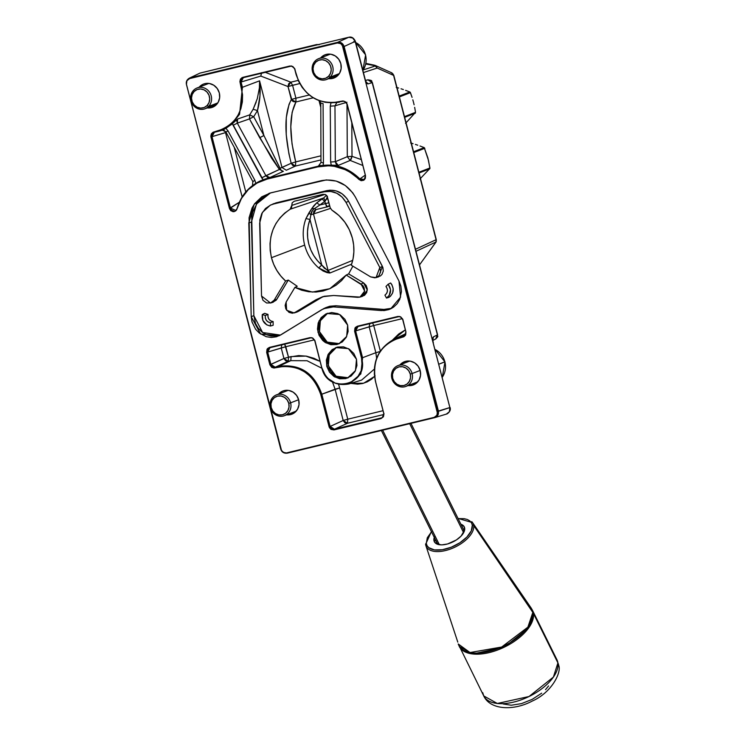 <?xml version="1.0" encoding="UTF-8"?>
<svg xmlns="http://www.w3.org/2000/svg" width="745" height="745" viewBox="0 0 745 745"><rect width="100%" height="100%" fill="white"/><g stroke="black" fill="none" stroke-linecap="round" stroke-linejoin="round"><path stroke-width="1.12" d="M328.07 78.551L332.633 78.43L335.315 77.387L332.633 78.43A12.432 11.622 68.9 0 1 328.713 78.653M320.685 57.877A12.432 11.622 68.9 0 1 325.034 54.804A12.432 11.622 68.9 0 1 326.412 54.376L324.261 55.139L320.648 57.914M206.561 107.829L211.124 107.699L213.796 106.665L211.124 107.699A12.432 11.622 68.9 0 1 207.203 107.923M199.176 87.156A12.432 11.622 68.9 0 1 203.525 84.073A12.432 11.622 68.9 0 1 204.903 83.645L202.752 84.409L199.139 87.193M407.44 385.472L412.004 385.351L414.686 384.308L412.004 385.351A12.432 11.622 68.9 0 1 408.092 385.575M400.056 364.808A12.432 11.622 68.9 0 1 404.414 361.725A12.432 11.622 68.9 0 1 405.783 361.297L401.695 363.253L400.028 364.836M285.931 414.751L290.494 414.62L293.176 413.587L290.494 414.62A12.432 11.622 68.9 0 1 286.583 414.844M278.546 394.077A12.432 11.622 68.9 0 1 282.904 391.004A12.432 11.622 68.9 0 1 284.273 390.576L282.131 391.33L278.518 394.114M314.837 45.436L348.772 37.259L352.702 37.995L355.169 41.441L449.868 407.599L437.417 411.622L436.961 415.207L434.242 417.34L287.374 453.146L284.674 452.969L281.666 451.023L186.446 84.306L186.911 80.711L189.63 78.579L337.42 42.977L340.055 43.201L342.206 44.896L437.529 413.475L436.449 415.943L434.242 417.34L286.443 452.941L283.007 452.299L280.856 449.337L186.446 84.306L186.911 80.711L189.63 78.579L190.31 77.825L189.305 78.188L199.902 73.131L189.305 78.188C186.846 79.668 185.896 81.745 186.427 84.418L280.772 449.198C281.843 452.252 284.031 453.565 287.346 453.146L434.726 417.647C437.688 416.595 438.907 414.397 438.395 411.044L344.115 46.488L343.017 46.581L437.417 411.622L438.395 411.044L344.115 46.488C342.942 43.303 340.791 41.916 337.662 42.325L337.42 42.977L340.865 43.629L343.017 46.581L344.115 46.488L355.207 41.431L352.748 37.976L348.809 37.25M211.124 107.699L215.212 105.743L218.201 102.251L219.645 97.763L219.319 92.948L217.27 88.553L213.806 85.247L209.466 83.524L204.903 83.645A12.432 11.622 68.9 0 1 219.105 92.212A12.432 11.622 68.9 0 1 212.493 107.271A12.432 11.622 68.9 0 1 211.124 107.699M290.494 414.62L294.582 412.665L297.581 409.173L299.024 404.684L298.689 399.869L296.64 395.474L293.185 392.168L288.837 390.445L284.273 390.576A12.432 11.622 68.9 0 1 298.475 399.134A12.432 11.622 68.9 0 1 291.872 414.192A12.432 11.622 68.9 0 1 290.494 414.62M270.118 347.664L310.618 337.904C311.745 336.554 315.703 340.977 314.762 340.772L321.7 367.611C326.534 380.909 335.613 386.348 348.939 383.936L360.841 373.916L362.564 357.702L375.843 352.702L369.157 326.813L369.734 323.665L369.157 326.813L355.626 330.873L362.564 357.702L375.843 352.702L376.625 358.243L375.843 352.702L380.425 351.426L375.843 352.702L369.157 326.813L373.729 325.537L372.593 322.976L373.729 325.537L402.319 318.646L373.729 325.537L354.592 331.208L354.965 328.061L357.358 326.217L397.867 316.457L400.875 316.998L402.738 319.605L400.167 316.634L397.867 316.457L357.358 326.217L355.412 327.418L354.592 331.208L361.53 358.038L362.107 366.512L361.213 370.619L357.228 377.762L350.886 382.641L347.096 383.982L343.119 384.513L335.129 383.079L328.135 378.562L325.36 375.359L321.756 367.62L314.818 340.791L312.248 337.82L309.939 337.643L269.439 347.403L267.492 348.595L266.663 352.394L269.867 364.771L271.729 367.378L273.974 368.021L284.897 366.195L291.686 366.708L298.298 368.607L304.5 371.802L310.041 376.178L314.716 381.57L318.339 387.772L320.769 394.552L329.383 427.546L330.966 429.381L333.983 429.921L381.067 418.578L383.461 416.734L383.843 413.587L375.508 381.365L374.353 374.241L374.539 367.089L376.048 360.245L378.814 353.866L382.707 348.269L387.633 343.594L393.351 340.074L403.892 336.721L405.569 335.138L405.941 331.991L402.877 319.493M402.738 319.605L405.941 331.991L405.569 335.138L403.175 336.982L404.852 335.678L393.854 339.338L405.839 333.658M361.623 380.071L374.279 369.157L361.623 380.071L348.939 383.936L360.841 373.916L362.564 357.702L361.53 358.038C369.809 385.035 327.586 395.204 321.756 367.62L314.949 340.67M383.973 413.466L383.461 416.734L381.067 418.578L333.983 429.921L334.44 429.213L381.524 417.871L334.44 429.213L333.983 429.921L330.966 429.381L329.104 426.773L330.137 426.438L334.44 429.213L347.477 423.262L334.44 429.213L331.767 428.738L330.137 426.438L343.184 420.487L335.092 389.207L332.438 381.896L335.092 389.207L321.812 394.217L330.137 426.438L343.184 420.487L347.477 423.262L344.842 422.778L343.184 420.487L347.757 419.202L347.477 423.262L383.917 414.481L347.477 423.262L347.757 419.202L339.664 387.931L347.757 419.202L343.184 420.487L335.092 389.207L339.664 387.931L338.556 384.308L339.664 387.931L321.812 394.217C314.148 372.845 299.769 363.56 278.658 366.382L290.811 360.645L275.203 367.211L272.53 366.745L270.901 364.435L267.697 352.059L270.901 364.435L283.938 358.485L288.24 361.26L275.203 367.211L278.658 366.382L290.811 360.645L307.024 360.72L321.887 368.272L307.024 360.72L290.811 360.645L291.09 356.594L288.511 357.209L288.24 361.26L288.511 357.209L284.665 344.153L285.801 346.714L314.39 339.832L285.801 346.714L266.663 352.394L269.867 364.771L283.938 358.485L281.228 347.99L281.806 344.842L281.228 347.99L285.801 346.714L288.511 357.209L298.717 355.579L306.465 356.157L314.017 358.317L320.08 361.334L305.888 356.091L291.09 356.594L290.811 360.645L288.24 361.26L285.596 360.776L283.938 358.485L288.511 357.209L283.938 358.485L281.228 347.99L267.697 352.059L268.014 349.284L270.146 347.654L310.59 337.913M320.769 394.552L329.104 426.773L330.137 426.438L321.812 394.217C314.148 372.845 299.769 363.56 278.658 366.382L278.202 367.089C299.024 364.305 313.217 373.459 320.769 394.552L321.812 394.217M356.492 359.258L353.8 353.484L349.256 349.135L343.547 346.872L337.56 347.04L332.186 349.61L328.256 354.192L326.357 360.096L326.794 366.41L329.486 372.183L334.03 376.532L339.729 378.795L345.727 378.628L351.1 376.057L355.03 371.466L356.929 365.572L356.492 359.258L355.477 370.6L347.533 378.06L334.878 377.035L326.794 366.41L327.809 355.058L335.753 347.598L348.409 348.623L356.492 359.258M327.465 313.338L324.913 314.902L320.974 319.493L319.084 325.388L319.512 331.711L317.975 332.307L318.99 320.955L326.934 313.496L339.59 314.52L347.673 325.155L344.982 319.382L340.437 315.033L337.671 313.608L331.711 312.537L325.919 313.934L321.179 317.584L318.208 322.93L317.463 329.16L319.056 335.325L322.743 340.484L325.211 342.43L330.91 344.693L336.908 344.525L342.281 341.955L346.211 337.364L348.111 331.469L347.673 325.155L346.658 336.498L338.714 343.957L326.059 342.933L317.975 332.307L319.512 331.711L322.203 337.485L326.757 341.834L332.456 344.097L338.444 343.929M280.865 169.962L280.055 168.24L281.983 167.476L259.577 80.832L259.968 95.77L257.463 110.595L263.907 135.525L257.463 110.595L253.7 116.742L263.907 135.525L280.558 169.478L281.908 170.987L283.37 171.331L279.422 169.46L271.534 158.052L249.482 118.921L237.32 123.13L265.89 175.68L237.32 123.13L233.101 125.309L261.672 177.859L279.422 169.46L280.055 168.24L263.907 135.525L259.688 137.704L249.482 118.921L253.7 116.742L263.907 135.525L259.688 137.704L279.422 169.46L280.055 168.24L291.174 163.276L295.476 166.051L320.955 159.914L295.476 166.051L295.718 161.898C289.116 135.022 289.19 115.037 295.942 101.963L292.142 112.262L290.792 126.725L292.021 143.859L295.718 161.898L291.174 163.276L295.718 161.898L295.476 166.051L292.832 165.567L291.174 163.276C284.124 134.649 284.18 113.389 291.342 99.495L295.923 98.21L291.342 99.495L295.942 101.963L295.923 98.21L295.942 101.963L313.189 97.809L295.942 101.963L293.297 101.599L292.133 100.724L287.998 86.55L292.571 85.275L290.82 82.183L292.571 85.275L299.695 83.561L287.998 86.55L260.815 76.074L261.467 73.28L260.815 76.074L240.03 82.341L240.402 79.184L242.078 77.601L240.402 79.184L239.899 81.522L242.553 94.755L242.367 101.907L240.858 108.751L238.093 115.13L234.191 120.727L229.274 125.402L223.556 128.922L213.005 132.275L211.338 133.858L210.826 136.195L229.432 208.432L230.596 210.481L232.989 211.673L234.321 211.589L236.482 210.09L241.454 198.44L248.262 189.649L257.044 183.047L267.222 179.061L317.854 166.871L328.796 165.763L334.328 166.321L345.037 169.618L350.02 172.272L360.962 180.635L364.594 179.564L365.506 175.643L347.04 104.226L345.81 102.121L342.933 100.975L332.009 102.801L325.22 102.288L318.609 100.398L312.406 97.195L306.865 92.818L302.191 87.426L298.568 81.224L294.489 68.372L291.435 65.96L242.805 77.35L290.541 66.268C291.686 64.917 295.653 69.332 294.713 69.136L296.082 74.435C303.643 95.723 318.087 104.971 339.385 102.167L338.705 101.907C317.882 104.691 303.69 95.537 296.128 74.444L294.899 69.034M398.985 281.033L355.486 197.257L352.702 192.778L345.317 185.514L336.219 181.072L326.329 179.917L270.789 192.843L261.774 196.81L254.678 203.664L252.071 207.948L249.081 217.736L251.205 316.634L252.015 321.989L255.6 329.243L259.325 333.08L266.254 336.703L271.329 337.457L276.376 336.796L281.014 334.775L321.7 309.715L327.306 307.378L333.387 306.893L384.057 310.581L389.039 309.557L393.518 307.191L397.197 303.671L399.823 299.22L401.453 291.491L400.866 286.108L398.985 281.033L400.587 297.106L390.669 308.886L381.496 310.563L333.387 306.893L323.553 308.7L279.282 335.716L260.62 334.03L251.205 316.634L253.849 315.684L251.447 222.01L248.802 222.96L254.194 204.353L269.206 193.281L321.421 180.644C336.042 178.148 347.394 183.689 355.486 197.257L398.985 281.033M412.004 385.351L416.092 383.396L419.09 379.903L420.534 375.406L420.199 370.6L418.15 366.205L414.695 362.889L410.346 361.167L405.783 361.297A12.432 11.622 68.9 0 1 419.984 369.855A12.432 11.622 68.9 0 1 413.382 384.923A12.432 11.622 68.9 0 1 412.004 385.351M332.633 78.43L336.721 76.465L339.711 72.982L341.154 68.484L340.828 63.679L338.779 59.283L335.315 55.968L330.976 54.245L326.412 54.376A12.432 11.622 68.9 0 1 340.614 62.934A12.432 11.622 68.9 0 1 334.002 78.002A12.432 11.622 68.9 0 1 332.633 78.43M312.528 210.258L310.907 214.756L313.477 213.983L315.927 209.587L314.595 208.525L313.235 209.503M386.506 298.065L384.923 295.15L386.599 293.465L387.409 291.155L387.176 288.66L385.966 286.453L388.164 284.208L390.631 282.979C394.543 288.585 393.965 293.381 388.909 297.376L386.506 298.065C391.265 294.201 391.814 289.582 388.164 284.208L390.631 282.979L391.879 284.674L393.183 288.688L392.699 292.804L390.52 296.184L388.909 297.376L386.506 298.065L384.923 295.15C387.866 292.711 388.21 289.814 385.966 286.453L388.164 284.208L390.538 289.693L389.225 295.392L386.506 298.065M273.136 321.579L273.154 325.258L270.51 326.012L270.482 322.715L273.136 321.579L270.482 322.715C266.701 321.905 264.978 319.503 265.332 315.507L262.296 314.53L264.633 313.338L268.014 314.427L265.332 315.507L268.014 314.427C267.585 318.46 269.29 320.844 273.136 321.579L273.154 325.258L270.51 326.012L266.812 324.894L262.873 320.462L262.296 314.53C261.691 320.927 264.428 324.755 270.51 326.012L270.482 322.715L268.172 321.989L266.338 320.313L265.332 318.003L265.332 315.507L262.296 314.53L264.633 313.338L268.014 314.427L267.958 316.923L268.954 319.251L270.808 320.918L273.136 321.579M329.253 272.484L330.082 272.949L328.079 270.444L313.477 213.983L310.907 214.756L308.896 212.94L311.699 208.702L314.595 208.525C312.351 210.006 311.131 212.083 310.907 214.756L309.985 219.486L321.756 265.006L309.985 219.486L308.272 225.381L307.499 231.527L307.666 237.776L308.775 243.96L310.805 249.92L313.692 255.507L317.379 260.582L321.756 265.006L318.73 267.949C311.764 261.812 307.08 254.203 304.649 245.105L271.459 257.714C267.241 236.696 273.462 220.529 290.14 209.233L291.612 207.417L292.189 202.789L291.751 205.424L324.997 194.389L291.751 205.424L290.14 209.233L323.591 197.993L326.468 195.33L323.591 197.993L325.49 200.712L319.884 204.996L325.369 203.674L324.773 201.364L319.884 204.996L316.7 202.845L321.998 198.906L324.773 201.364L321.998 198.906L323.591 197.993L325.49 200.712L327.362 196.81M324.019 296.333L315.889 299.788L322.743 296.687L333.676 295.495L357.674 297.329L359.928 297.106L362.796 295.346L364.65 291.137L364.091 287.598L362.843 285.54L346.202 275.063L329.849 288.688L336.042 285.205L341.573 280.595L346.202 275.063L348.66 273.89L352.86 266.17L348.66 273.89L363.588 282.877L367.304 290.159L362.545 296.305L360.021 297.069L364.65 291.09L361.036 284.003L363.588 282.877L361.036 284.003L346.202 275.063L348.66 273.89L363.588 282.877L366.168 285.465L367.304 288.976L366.698 292.562L364.529 295.309L361.306 296.557M322.557 296.901L298.168 311.494L292.375 313.226L289.041 312.388L285.838 308.933L285.149 305.403L286.136 302.042L286.629 310.265L294.126 312.947L315.889 299.788L295.597 312.285L298.168 311.494L318.45 298.996L315.889 299.788L324.41 296.24L333.676 295.495L360.021 297.069M297.125 312.015L294.126 312.947M327.455 196.27L326.692 198.999L324.773 201.364L326.366 206.058L327.502 206.793L325.369 203.674L328.908 202.733L319.884 204.996L314.595 208.525L315.927 209.587L313.803 211.217L313.477 213.983L330.435 208.432L313.477 213.983L328.079 270.444L352.72 260.331L328.079 270.444L330.082 272.949L328.983 272.968L327.623 270.593L330.082 272.949L327.204 272.67L323.116 271.003L318.73 267.949L321.756 265.006L327.623 270.593L328.983 272.968L318.73 267.949C311.764 261.812 307.08 254.203 304.649 245.105L271.459 257.714L273.685 264.289L276.833 270.454L280.856 276.097L285.605 281.033L288.278 280.092L297.246 286.276L294.88 287.43L301.706 290.224L308.793 291.77L316.01 292.04L323.069 291.006L329.839 288.697L312.406 292.068L294.88 287.43L286.136 302.042L294.88 287.43L297.246 286.276L288.278 280.092L285.605 281.033L274.169 300.161L276.786 299.313L274.169 300.161L270.882 302.917L266.598 302.982L263.004 300.337L261.532 296.007L270.519 303.038L274.169 300.161L285.605 281.033C278.63 274.709 273.918 266.933 271.459 257.714L270.193 250.609L270.025 243.503L270.947 236.5L272.931 229.805L275.92 223.584L279.887 217.95L284.665 213.135L290.14 209.233L323.591 197.993L316.7 202.845L313.896 205.676L311.699 208.702L316.7 202.845L319.884 204.996L314.595 208.525L311.699 208.702L305.962 218.564C302.796 227.132 302.368 235.979 304.649 245.105C302.368 235.979 302.796 227.132 305.962 218.564L309.985 219.486L305.962 218.564L308.896 212.94L310.907 214.756L309.985 219.486C307.08 227.383 306.679 235.541 308.775 243.96C311.019 252.331 315.349 259.344 321.756 265.006L324.336 268.191L328.079 270.444L327.623 270.593L328.564 271.888M270.482 192.918L256.429 204.074L251.447 222.01L248.802 222.96L251.205 316.634L253.849 315.684L262.613 332.521L280.455 335.101M323.553 308.7L325.938 307.573L335.855 305.748L333.387 306.893L335.855 305.748L383.964 309.417L381.496 310.563L383.964 309.417L391.842 308.272M272.344 302.442L276.134 300.235L288.278 280.092L276.786 299.313L273.043 302.265L270.519 303.038M261.532 296.007L259.847 219.859L261.737 213.638L265.49 208.488L270.696 204.996L273.666 203.99L270.239 205.201L262.389 212.437L259.66 223.174L261.532 296.007M270.239 205.201L276.088 202.845L273.666 203.99L324.298 191.791L326.72 190.655L276.088 202.845L273.666 203.99L324.298 191.791L326.72 190.655C336.116 189.044 343.426 192.601 348.632 201.336L346.006 202.37C340.847 193.728 333.611 190.199 324.298 191.791L330.575 191.418L336.712 193.225L342.048 197.006L346.006 202.37L348.632 201.336L382.446 266.477L379.82 267.511L346.006 202.37L379.82 267.511L382.446 266.477L378.562 276.851L376.039 277.615L379.82 267.511L380.63 271.981L378.749 275.957L374.931 277.848L370.684 276.907L376.039 277.615M370.684 276.907L351.277 265.211L353.074 258.711L353.866 251.912L353.651 245.068L352.404 238.214C354.732 247.461 354.35 256.466 351.277 265.211L370.684 276.907M268.656 193.644L260.545 199.101L257.286 202.836L252.816 211.831L251.726 216.832L253.849 315.684L255.544 323.535L258.217 328.182L261.886 331.963L266.347 334.682L271.245 336.107L278.779 335.66M325.9 307.592L329.718 306.242L335.855 305.748L383.964 309.417L391.432 308.421M273.089 203.86L329.858 190.18L336.209 190.916L342.085 193.775L346.844 198.459L348.632 201.336L382.911 267.567L383.275 271.068L382.064 274.272L380.499 275.883L377.426 277.084M330.082 272.949L351.649 264.13L330.082 272.949M240.467 63.251L199.93 73.122L233.921 64.936M365.674 81.298L355.393 41.329L364.966 79.166C365.888 82.332 366.913 83.906 368.03 83.887L365.637 81.214M449.896 407.58L433.171 342.923L449.896 407.58L449.365 411.762L447.205 413.838L434.726 417.647C437.688 416.595 438.907 414.397 438.395 411.044L450.082 407.478C450.865 409.713 449.915 411.836 447.233 413.82L449.412 411.743L449.896 407.58L433.171 342.923L432.687 338.966L433.45 336.87C432.538 337.662 432.445 339.673 433.171 342.923M327.502 206.793L329.56 205.266L327.753 206.728L329.765 206.067M331.925 210.155C342.253 216.748 349.079 226.098 352.404 238.214L349.349 229.767L344.795 222.103L338.91 215.473L331.925 210.155L330.221 207.818L326.832 195.767L325.798 194.78L327.437 197.071L330.221 207.818L331.925 210.155M432.715 340.242L433.45 336.87L437.417 334.924L433.45 336.87M355.309 41.385L352.702 37.995L348.716 37.278L337.662 42.325L190.31 77.825L189.63 78.579L337.42 42.977L337.662 42.325C340.791 41.916 342.942 43.303 344.115 46.488L355.169 41.441L449.868 407.599L449.365 411.762L446.199 414.201M372.165 82.611L368.03 83.887L372.165 82.611L437.604 334.822L435.648 339.087L437.417 334.924L372.165 82.611L367.862 79.827L365.627 80.525L367.862 79.827L372.351 82.499C370.842 81.112 373.692 80.581 367.89 79.827L365.572 80.385M315.927 209.587L327.428 206.812M292.189 202.789L294.247 201.262L323.134 194.296L325.798 194.78L323.134 194.296L294.247 201.262L292.189 202.789M368.03 83.887L366.419 82.732L365.264 80.19L355.207 41.431M432.985 340.39L434.968 339.329M286.443 452.941L434.68 417.656M311.559 46.106L316.672 44.532L311.559 46.106M311.81 46.134L199.865 73.14L190.31 77.825L337.662 42.325L348.716 37.278L199.865 73.14L316.672 44.532L318.506 44.607M318.422 44.57L317.053 44.56M246.278 61.509L316.672 44.532M319.13 44.765L316.7 44.523L240.765 63.167M365.823 63.725L374.819 65.299L377.203 68.037L375.331 65.476L374.12 65.169M365.758 64.014L375.704 65.83L363.215 69.946L375.704 65.83L374.484 65.215L377.203 68.037L393.593 75.394L391.656 72.796M291.509 206.44L291.742 207.008M392.159 73.075L390.967 72.6L393.099 74.044L393.593 75.394L377.203 68.037L375.704 65.83M393.593 75.394L436.086 239.713L415.477 249.277L436.086 239.713L435.993 242.004L415.999 251.298L435.993 242.004L436.086 239.713L393.788 75.282L436.281 239.611L436.17 241.836L419.519 264.894L435.993 242.004M377.203 68.037L363.467 72.554M347.757 419.202L383.042 410.7L347.757 419.202M392.587 339.971L398.808 333.918L405.364 329.886L392.615 339.962M373.729 325.537L380.332 351.063L373.729 325.537M375.117 375.806L371.485 379.252L367.257 381.85L362.591 383.507L357.656 384.169L350.774 383.377M374.512 376.458L363.662 383.219L350.811 383.358M381.524 417.871L382.744 417.274L381.524 417.871M382.362 417.535L383.787 413.568L375.452 381.356C371.811 362.433 377.948 348.427 393.854 339.338L400.177 337.113L403.632 336.274L403.175 336.982L399.711 337.811L400.177 337.113L399.711 337.811C379.978 344.805 371.904 359.323 375.508 381.365L375.638 381.254M405.727 334.486L400.177 337.113L405.727 334.486M404.47 335.948L405.895 331.981L402.691 319.596C403.632 319.791 399.665 315.368 398.547 316.718L358.075 326.468L355.942 328.098L355.626 330.873L362.564 357.702L361.53 358.038L354.592 331.208M267.697 352.059L270.007 347.692M278.202 367.089L278.658 366.382L275.203 367.211L274.747 367.918L278.202 367.089M270.901 364.435L275.203 367.211L274.747 367.918L271.729 367.378L269.867 364.771L270.901 364.435M314.818 340.791L312.956 338.183L309.939 337.643L269.439 347.403L270.146 347.654L269.439 347.403L270.146 347.654L269.439 347.403L267.036 349.247L266.663 352.394M357.358 326.217L358.075 326.468L357.358 326.217M358.028 326.487L355.626 330.873M383.843 413.587L375.508 381.365M336.284 347.44L331.544 351.081L328.573 356.417L327.819 362.638L329.411 368.831L331.022 371.587L335.576 375.936L341.275 378.199L347.263 378.032M336.526 347.328L329.169 354.853L328.331 365.814L326.794 366.41L328.331 365.814L336.042 376.225L348.297 377.743M327.707 313.226L320.35 320.75L319.512 331.711L327.223 342.123L339.478 343.641M320.778 103.024L323.079 103.63L323.451 162.978L323.106 165.297L323.451 162.978L321.151 162.373L323.451 162.978L323.079 103.63L320.778 103.024L320.974 162.522L318.581 165.818L331.292 165.139L330.622 162.019L330.268 106.153L334.971 105.837L330.268 106.153L330.622 162.019L335.325 161.693L334.971 105.837L346.965 102.27L334.971 105.837L335.325 161.693L347.31 156.683L350.197 160.417L352.012 156.357L351.221 159.02L350.197 160.417L347.31 156.683L352.012 156.357L351.798 122.813L352.012 156.357L347.31 156.683L346.984 104.188C347.924 104.412 343.966 99.988 342.84 101.339L338.705 101.907L342.821 101.348M295.923 98.21L309.231 95.006L295.923 98.21L292.571 85.275L295.923 98.21M290.82 82.183L298.149 80.413L290.82 82.183L265.313 72.349L290.82 82.183L287.998 86.55L288.669 83.729L290.82 82.183M259.586 85.321L259.577 80.832C260.797 90.853 260.098 100.771 257.463 110.595L253.7 116.742L249.715 114.86L249.482 118.921L249.715 114.86L253.672 116.76M226.163 132.051L227.979 130.794L254.865 180.262L253.049 181.519L254.865 180.262L227.979 130.794L226.042 132.089M222.541 130.114L225.958 132.098L252.844 181.556L252.471 185.943M234.237 147.333L245.785 191.977L234.237 147.333M352.012 156.357L361.306 159.579L352.012 156.357M319.233 165.586L331.292 165.139L330.622 162.019L335.325 161.693L347.31 156.683L346.984 104.188L365.46 175.634L364.305 179.443L359.882 178.912C347.803 167.187 333.946 162.931 318.311 166.163L267.688 178.353L259.8 181.137L263.106 179.75L232.44 123.661L225.903 128.354L227.979 130.794L225.903 128.354L221.945 130.254M295.718 161.898L320.927 155.826L295.718 161.898M260.936 73.783L261.579 72.693M223.379 129.649L221.935 130.254L224.32 130.366M249.482 118.921L237.32 123.13L236.845 121.007L237.581 119.023L249.715 114.86L253.142 109.254L257.463 110.595L253.142 109.254L256.178 102.102M235.131 121.221L237.581 119.023L237.32 123.13L233.101 125.309L232.44 123.661L225.903 128.354M214.392 132.284L211.999 136.67L230.466 208.097L211.999 136.67L225.521 132.61L242.162 196.95L225.521 132.61L225.418 131.334L225.521 132.61L226.126 132.405L211.999 136.67L212.316 133.904L214.439 132.275L219.756 130.934L231.276 124.666L239.573 114.255L242.432 87.295L241.063 82.006L241.38 79.231L243.513 77.601L242.805 77.35L289.889 66.007L292.897 66.538L294.759 69.155M254.865 180.262L255.796 183.326L254.865 180.262M318.581 165.818L319.782 165.232L318.581 165.818M267.231 178.353L269.839 177.561L265.89 175.68L261.672 177.859L263.106 179.75L269.839 177.561L267.585 177.319L265.89 175.68L279.422 169.46L283.37 171.331L269.839 177.561L283.37 171.331M217.903 131.437L217.195 131.185L219.756 130.934L231.276 124.666L239.573 114.255L242.432 87.295L241.063 82.006L260.815 76.074L287.998 86.55L291.342 99.495L289.032 104.328L286.276 117.673L286.229 134.705L288.892 153.675L291.174 163.276L281.983 167.476L286.285 170.251L281.983 167.476L259.577 80.832L242.432 87.295L259.577 80.832L259.409 87.835L257.314 98.601L253.142 109.254L249.715 114.86L237.581 119.023L232.44 123.661M295.476 166.051L286.285 170.251L295.476 166.051M331.292 165.139L338.258 165.437L350.197 160.417L362.843 165.511L350.197 160.417L338.258 165.437L336.153 164.105L335.325 161.693L338.258 165.437L334.524 165.325M330.268 106.153L330.92 103.052L330.268 106.153M334.971 105.837L336.749 102.698L334.971 105.837M211.999 136.67L210.956 137.006L211.338 133.858L213.731 132.014L214.309 132.303M233.734 211.021L231.639 210.137L230.466 208.097L239.331 202.249L229.432 208.432L230.838 210.705L233.232 211.692L235.634 210.965L237.068 208.851C241.967 193.188 252.024 183.261 267.222 179.061L317.854 166.871C333.313 163.677 347.021 167.876 358.978 179.48L361.278 180.7L363.746 180.243L365.376 178.288L365.506 175.643L347.17 104.104M364.007 179.638L361.846 180.02L359.882 178.912L365.311 175.075L359.882 178.912C347.803 167.187 333.946 162.931 318.311 166.163L267.688 178.353L259.8 181.137L265.863 178.791M290.597 66.258L289.889 66.007L290.597 66.258M347.04 104.226L345.177 101.618L342.16 101.078L338.705 101.907L339.413 102.167M359.882 178.912L358.978 179.48L359.882 178.912M318.311 166.163L317.854 166.861L318.311 166.163M267.688 178.353L267.222 179.061L267.688 178.353M259.8 181.137L259.828 181.128C248.374 186.827 240.775 196 237.022 208.637L235.746 210.463L230.466 208.097L229.432 208.432L210.956 137.006M240.03 82.341L241.399 87.631L242.432 87.295L241.399 87.631C244.993 109.673 236.929 124.192 217.195 131.185L213.731 132.014L217.875 131.446M213.731 132.014L214.439 132.275L213.731 132.014M243.336 77.648L241.063 82.006M410.97 423.365L463.315 529.136A14.844 7.506 153.7 0 1 463.679 530.31A14.844 7.506 153.7 0 1 463.129 533.541A14.844 7.506 -26.3 0 0 463.679 530.31L464.675 528.196A16.697 8.437 153.7 0 1 463.623 532.712L463.623 532.703A16.697 8.437 153.7 0 1 439.354 544.716A16.697 8.437 153.7 0 1 433.925 540.376L436.086 541.056L433.925 540.376L434.605 536.596M463.511 532.47L409.675 423.681L463.511 532.47M439.233 544.483L382.669 430.191M482.741 692.692L483.738 695.914A40.826 20.637 -26.3 0 0 526.491 697.702A40.826 20.637 -26.3 0 0 557.912 662.91L533.42 613.433L557.912 662.91L553.405 677.065L529.034 696.51L497.315 703.476L483.738 695.914C490.126 710.05 513.584 711.028 532.135 701.12C552.25 692.282 561.739 671.813 558.675 665.341L557.912 662.91A40.826 20.637 -26.3 0 0 556.915 659.697L532.424 610.211A40.826 20.637 153.7 0 1 533.42 613.433A11.138 9.48 171.6 0 0 532.824 612.409A11.138 9.48 -8.4 0 1 533.42 613.433L531.083 607.92L472.581 522.645A26.103 13.187 153.7 0 1 473.699 525.523L532.824 612.409L527.87 627.178L501.655 647.042L469.983 652.546L458.24 643.969A40.742 20.59 -26.3 0 0 500.128 647.712A40.742 20.59 -26.3 0 0 532.824 612.409A40.742 20.59 -26.3 0 0 531.083 607.92L532.824 612.409L473.699 525.523A26.103 13.187 153.7 0 1 452.755 548.134A26.103 13.187 153.7 0 1 425.917 545.74A26.103 13.187 153.7 0 1 425.646 544.558A1.117 0.95 -8.4 0 1 426.289 543.403L427.099 545.759L428.775 547.668L434.382 549.894L442.269 549.745L451.219 547.249L459.879 542.77L466.929 537.005L471.296 530.822L472.311 525.169A1.117 0.95 -8.4 0 1 473.699 525.523A26.103 13.187 -26.3 0 0 471.753 521.649M436.337 541.14A14.844 7.506 -26.3 0 0 440.323 544.828A14.844 7.506 153.7 0 1 436.7 542.304A14.844 7.506 153.7 0 1 436.337 541.14M532.424 610.211L531.762 609.065M557.912 662.91A11.138 9.48 -8.4 0 1 558.694 665.49A11.138 9.48 171.6 0 0 557.912 662.91M533.42 613.433A40.826 20.637 153.7 0 1 502 648.215A40.826 20.637 153.7 0 1 459.246 646.427L472.824 653.998L504.542 647.033L528.913 627.579L533.42 613.433M503.126 703.969L511.293 705.236L521.491 703.625L532.154 699.397L541.671 693.195M545.526 689.646L548.581 685.959M426.131 546.299A26.103 13.187 -26.3 0 0 453.295 547.901A26.103 13.187 -26.3 0 0 473.699 525.523A1.117 0.95 171.6 0 0 472.311 525.169L471.492 522.813L469.825 520.904L467.366 519.507L464.21 518.678L458.101 518.595M431.672 531.567L427.304 537.75L426.289 543.403A1.117 0.95 171.6 0 0 425.646 544.558M463.679 530.31L464.675 528.196A16.697 8.437 153.7 0 0 460.885 524.238L464.126 526.622L464.629 530.002L461.081 536.102L456.368 539.957L447.559 543.971L441.822 544.874L437.222 544.167L434.465 541.95L433.925 540.376A16.697 8.437 153.7 0 1 434.279 537.406M431.383 531.558L425.609 544.427L425.917 545.74L457.803 642.134M472.311 525.169A24.995 12.628 153.7 0 1 451.219 547.249A24.995 12.628 153.7 0 1 426.289 543.403M442.269 377.277A18.56 17.34 -111.1 0 0 444.886 361.865A18.56 17.34 -111.1 0 0 435.071 349.452A18.56 17.34 68.9 0 1 444.886 361.865L438.889 364.184L444.867 361.809M412.115 373.552L420.161 370.442L412.115 373.552A11.138 10.402 -111.1 0 0 399.208 365.227A11.138 10.402 -111.1 0 0 391.861 378.432A11.138 10.402 68.9 0 1 397.97 365.609A11.138 10.402 68.9 0 1 412.115 373.552L410.272 374.074L412.115 373.552A11.138 10.402 68.9 0 1 406.006 386.376A11.138 10.402 68.9 0 1 391.861 378.432L392.717 378.302A9.648 9.014 68.9 0 1 399.087 366.847A9.648 9.014 68.9 0 1 410.272 374.074L410.532 377.799L409.405 381.291L407.087 384.001L403.911 385.519L400.372 385.621L397.001 384.28L394.31 381.71L392.717 378.302L392.466 374.567L393.584 371.085L395.912 368.375L399.087 366.847L402.626 366.754L405.997 368.086L408.679 370.656L410.272 374.074A9.648 9.014 68.9 0 1 403.911 385.519A9.648 9.014 68.9 0 1 392.717 378.302L391.861 378.432A11.138 10.402 -111.1 0 0 404.777 386.767A11.138 10.402 -111.1 0 0 412.115 373.552M435.052 349.368L444.886 361.865A18.56 17.34 68.9 0 1 442.865 376.365M362.899 70.347A18.56 17.34 -111.1 0 0 355.7 42.53M330.091 77.182L339.347 73.597L330.091 77.182A11.138 10.402 -111.1 0 0 329.988 61.574A11.138 10.402 -111.1 0 0 315.144 60.969A11.138 10.402 68.9 0 1 318.599 58.687A11.138 10.402 68.9 0 1 331.329 63.334A11.138 10.402 68.9 0 1 330.091 77.182L328.601 76.288L330.091 77.182A11.138 10.402 68.9 0 1 326.627 79.454A11.138 10.402 68.9 0 1 313.906 74.807A11.138 10.402 68.9 0 1 315.144 60.969L315.647 62.235A9.648 9.014 68.9 0 1 328.517 62.766A9.648 9.014 68.9 0 1 328.601 76.288L325.658 78.244L322.185 78.821L318.692 77.955L315.731 75.757L313.738 72.572L313.021 68.885L313.692 65.262L315.647 62.235L318.581 60.289L322.063 59.702L325.546 60.569L328.517 62.766L330.51 65.951L331.227 69.639L330.556 73.271L328.601 76.288A9.648 9.014 68.9 0 1 315.731 75.757A9.648 9.014 68.9 0 1 315.647 62.235L315.144 60.969A11.138 10.402 -111.1 0 0 315.237 76.567A11.138 10.402 -111.1 0 0 330.091 77.182M353.642 41.636A18.56 17.34 68.9 0 1 364.65 67.19M208.581 106.451L217.838 102.875L208.581 106.451A11.138 10.402 -111.1 0 0 208.479 90.843A11.138 10.402 -111.1 0 0 193.625 90.238A11.138 10.402 68.9 0 1 197.09 87.957A11.138 10.402 68.9 0 1 209.82 92.603A11.138 10.402 68.9 0 1 208.581 106.451L207.091 105.557L208.581 106.451A11.138 10.402 68.9 0 1 205.117 108.733A11.138 10.402 68.9 0 1 192.387 104.086A11.138 10.402 68.9 0 1 193.625 90.238L194.138 91.514A9.648 9.014 68.9 0 1 207.008 92.035A9.648 9.014 68.9 0 1 207.091 105.557L204.149 107.513L200.675 108.1L197.183 107.224L194.222 105.036L192.229 101.851L191.512 98.163L192.182 94.531L194.138 91.514L197.071 89.558L200.554 88.972L204.037 89.847L207.008 92.035L209 95.22L209.718 98.908L209.047 102.54L207.091 105.557A9.648 9.014 68.9 0 1 194.222 105.036A9.648 9.014 68.9 0 1 194.138 91.514L193.625 90.238A11.138 10.402 -111.1 0 0 193.728 105.846A11.138 10.402 -111.1 0 0 208.581 106.451M290.606 402.831L298.652 399.72L290.606 402.831A11.138 10.402 -111.1 0 0 277.699 394.496A11.138 10.402 -111.1 0 0 270.351 407.711A11.138 10.402 68.9 0 1 276.46 394.878A11.138 10.402 68.9 0 1 290.606 402.831L288.762 403.343L290.606 402.831A11.138 10.402 68.9 0 1 284.497 415.654A11.138 10.402 68.9 0 1 270.351 407.711L271.208 407.571A9.648 9.014 68.9 0 1 277.578 396.126A9.648 9.014 68.9 0 1 288.762 403.343L289.023 407.077L287.896 410.56L285.577 413.27L282.402 414.788L278.863 414.89L275.492 413.55L272.8 410.979L271.208 407.571L270.957 403.837L272.074 400.354L274.402 397.644L277.578 396.126L281.116 396.023L284.488 397.364L287.17 399.935L288.762 403.343A9.648 9.014 68.9 0 1 282.402 414.788A9.648 9.014 68.9 0 1 271.208 407.571L270.351 407.711A11.138 10.402 -111.1 0 0 283.268 416.036A11.138 10.402 -111.1 0 0 290.606 402.831M424.222 147.612L427.881 157.921L429.93 167.979L418.867 172.253L429.912 168.463L419.947 179.014L429.912 168.463L428.496 160.445L424.222 147.612L413.559 151.738L424.222 147.612L419.984 145.992L424.222 147.612M417.74 145.201L415.412 144.418L417.74 145.201M413.028 143.673L410.597 142.966L413.028 143.673M413.773 152.567L424.846 148.292L413.773 152.567M419.053 172.98L429.716 168.854L419.053 172.98M415.542 112.337L405.541 123.381L415.542 112.337L404.479 116.62L415.542 112.337L414.648 107.317L415.542 112.337M414.108 104.803L413.494 102.279L414.108 104.803M412.814 99.802L413.494 102.279L412.814 99.802M410.448 92.65L412.078 97.371L410.197 92.231L410.448 92.65L399.385 96.924L410.448 92.65M409.834 91.97L399.171 96.096L409.834 91.97L405.615 90.359L409.834 91.97M403.371 89.558L401.043 88.785L403.371 89.558M398.659 88.05L396.228 87.333L398.659 88.05M404.665 117.338L415.319 113.212L404.665 117.338M355.393 41.329C353.726 37.865 351.528 36.514 348.772 37.259L314.809 45.445M315.889 209.596L327.753 206.728M432.715 340.195L433.357 342.821M372.351 82.499L437.604 334.822C437.082 337.206 439.373 335.148 435.648 339.087M233.893 64.936L246.483 61.444M374.484 65.215L365.897 63.372M375.331 65.476L391.721 72.824L393.788 75.282M398.547 316.718L357.898 326.524M320.592 103.173L320.015 101.087M320.62 106.824L319.046 100.724M222.317 130.151L219.756 130.934M243.485 77.61L290.569 66.268M437.706 544.334L381.375 430.498M472.581 522.645L457.998 518.39M483.738 695.914L458.24 643.969M409.703 361.074L397.97 365.609M417.731 381.84L406.006 386.376M444.998 361.809L442.279 377.324M330.324 54.152L318.599 58.687M338.36 74.919L326.627 79.454M355.682 42.446L365.618 54.888L362.908 70.393M208.814 83.421L197.09 87.957M216.851 104.198L205.117 108.733M288.194 390.343L276.46 394.878M296.221 411.119L284.497 415.654"/></g></svg>
